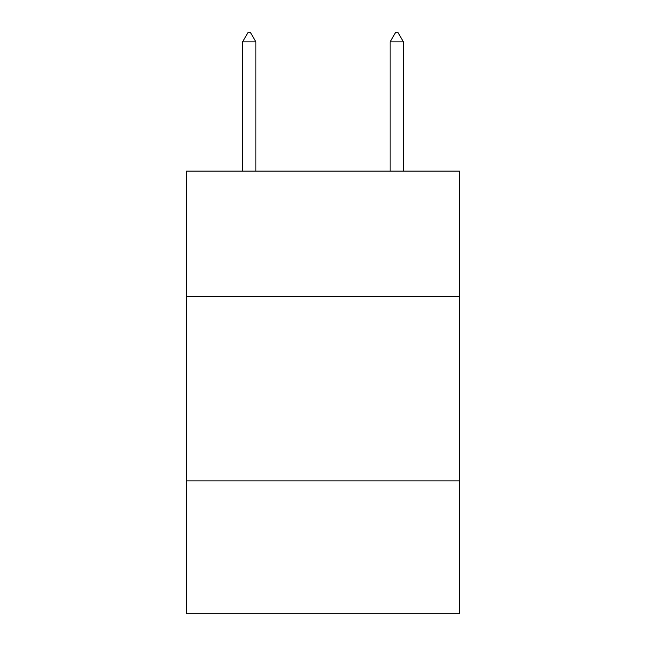<?xml version="1.0" encoding="UTF-8"?>
<svg xmlns="http://www.w3.org/2000/svg" width="646" height="646" viewBox="0 0 646 646"><rect width="100%" height="100%" fill="white"/><g stroke="black" fill="none" stroke-linecap="round" stroke-linejoin="round"><path stroke-width="0.97" d="M186.541 296.522L459.459 296.522L459.459 171.125L186.541 171.125L186.541 613.7L459.459 613.7L459.459 480.923L186.541 480.923M459.459 480.923L459.459 296.522M255.873 41.893L250.341 32.3L248.129 32.3L242.597 41.893L255.873 41.893L255.873 171.125M242.597 41.893L242.597 171.125M395.659 32.3L397.871 32.3L403.403 41.893L390.127 41.893L395.659 32.3M403.403 171.125L403.403 41.893M390.127 171.125L390.127 41.893"/></g></svg>
